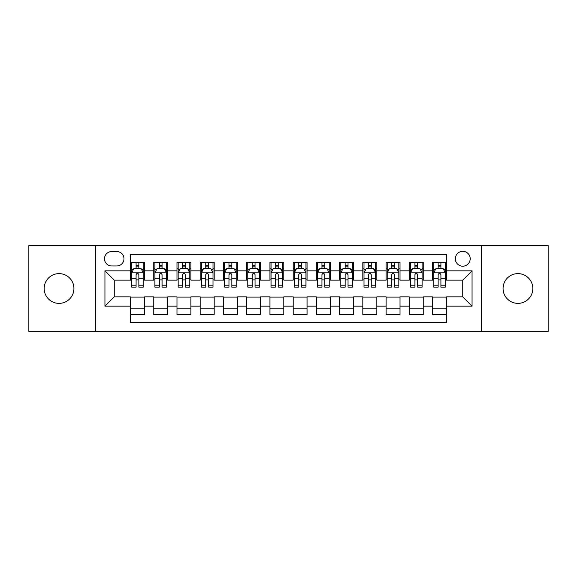 <?xml version="1.0" encoding="UTF-8"?>
<svg xmlns="http://www.w3.org/2000/svg" width="577" height="577" viewBox="0 0 577 577"><rect width="100%" height="100%" fill="white"/><g stroke="black" fill="none" stroke-linecap="round" stroke-linejoin="round"><path stroke-width="0.87" d="M517.944 273.628A14.872 14.872 0 0 0 503.072 288.5A14.872 14.872 0 0 0 517.944 303.372A14.872 14.872 0 0 0 532.816 288.5A14.872 14.872 0 0 0 517.944 273.628M59.056 273.628A14.872 14.872 0 0 0 44.184 288.5A14.872 14.872 0 0 0 59.056 303.372A14.872 14.872 0 0 0 73.928 288.5A14.872 14.872 0 0 0 59.056 273.628M462.761 251.327A7.436 7.436 0 0 0 455.325 258.763A7.436 7.436 0 0 0 462.761 266.192A7.436 7.436 0 0 0 470.197 258.763A7.436 7.436 0 0 0 462.761 251.327M481.348 331.486L548.15 331.486L548.15 245.513L481.348 245.513L481.348 331.486L95.652 331.486L95.652 245.513L28.85 245.513L28.85 331.486L95.652 331.486M446.497 262.362L432.555 262.362L432.555 270.844L423.266 270.844L423.266 280.133L432.555 280.133L432.555 270.844M423.266 270.844L423.266 262.362L409.324 262.362L409.324 270.844L400.027 270.844L400.027 280.133L409.324 280.133L409.324 270.844M400.027 270.844L400.027 262.362L386.085 262.362L386.085 270.844L376.795 270.844L376.795 280.133L386.085 280.133L386.085 270.844M376.795 270.844L376.795 262.362L362.854 262.362L362.854 270.844L353.557 270.844L353.557 280.133L362.854 280.133L362.854 270.844M353.557 270.844L353.557 262.362L339.615 262.362L339.615 270.844L330.325 270.844L330.325 280.133L339.615 280.133L339.615 270.844M330.325 270.844L330.325 262.362L316.384 262.362L316.384 270.844L307.087 270.844L307.087 280.133L316.384 280.133L316.384 270.844M307.087 270.844L307.087 262.362L293.145 262.362L293.145 270.844L283.855 270.844L283.855 280.133L293.145 280.133L293.145 270.844M283.855 270.844L283.855 262.362L269.913 262.362L269.913 270.844L260.616 270.844L260.616 280.133L269.913 280.133L269.913 270.844M260.616 270.844L260.616 262.362L246.675 262.362L246.675 270.844L237.385 270.844L237.385 280.133L246.675 280.133L246.675 270.844M237.385 270.844L237.385 262.362L223.443 262.362L223.443 270.844L214.146 270.844L214.146 280.133L223.443 280.133L223.443 270.844M214.146 270.844L214.146 262.362L200.205 262.362L200.205 270.844L190.915 270.844L190.915 280.133L200.205 280.133L200.205 270.844M190.915 270.844L190.915 262.362L176.973 262.362L176.973 270.844L167.676 270.844L167.676 280.133L176.973 280.133L176.973 270.844M167.676 270.844L167.676 262.362L153.734 262.362L153.734 280.133L144.445 280.133L144.445 262.362L130.503 262.362M130.503 314.638L144.445 314.638L144.445 296.866L153.734 296.866L153.734 314.638L167.676 314.638L167.676 296.866L176.973 296.866L176.973 306.156L167.676 306.156M176.973 306.156L176.973 314.638L190.915 314.638L190.915 296.866L200.205 296.866L200.205 306.156L190.915 306.156M200.205 306.156L200.205 314.638L214.146 314.638L214.146 296.866L223.443 296.866L223.443 306.156L214.146 306.156M223.443 306.156L223.443 314.638L237.385 314.638L237.385 296.866L246.675 296.866L246.675 306.156L237.385 306.156M246.675 306.156L246.675 314.638L260.616 314.638L260.616 296.866L269.913 296.866L269.913 306.156L260.616 306.156M269.913 306.156L269.913 314.638L283.855 314.638L283.855 296.866L293.145 296.866L293.145 306.156L283.855 306.156M293.145 306.156L293.145 314.638L307.087 314.638L307.087 296.866L316.384 296.866L316.384 306.156L307.087 306.156M316.384 306.156L316.384 314.638L330.325 314.638L330.325 296.866L339.615 296.866L339.615 306.156L330.325 306.156M339.615 306.156L339.615 314.638L353.557 314.638L353.557 296.866L362.854 296.866L362.854 306.156L353.557 306.156M362.854 306.156L362.854 314.638L376.795 314.638L376.795 296.866L386.085 296.866L386.085 306.156L376.795 306.156M386.085 306.156L386.085 314.638L400.027 314.638L400.027 296.866L409.324 296.866L409.324 306.156L400.027 306.156M409.324 306.156L409.324 314.638L423.266 314.638L423.266 296.866L432.555 296.866L432.555 306.156L423.266 306.156M111.686 265.961L116.792 265.961A7.205 7.205 0 0 0 123.997 258.763A7.205 7.205 0 0 0 116.792 251.558L111.686 251.558A7.205 7.205 0 0 0 104.48 258.763A7.205 7.205 0 0 0 111.686 265.961M481.348 245.513L95.652 245.513M446.497 270.844L446.497 254.58L130.503 254.58L130.503 280.133L114.239 280.133L114.239 296.866L130.503 296.866L130.503 322.42L446.497 322.42L446.497 296.866L462.761 296.866L462.761 280.133L446.497 280.133L446.497 270.844L472.058 270.844L472.058 306.156L446.497 306.156M130.503 306.156L104.942 306.156L104.942 270.844L130.503 270.844M432.555 306.156L432.555 314.638L446.497 314.638M130.503 268.168L131.664 268.168M136.078 268.168L138.869 268.168M143.284 268.168L144.445 268.168M130.503 279.903L131.664 279.903M136.078 279.903L138.869 279.903M143.284 279.903L144.445 279.903M130.503 297.097L144.445 297.097M130.503 308.832L144.445 308.832M153.734 279.903L154.903 279.903M159.317 279.903L162.101 279.903M166.515 279.903L167.676 279.903M153.734 268.168L154.903 268.168M159.317 268.168L162.101 268.168M166.515 268.168L167.676 268.168M153.734 297.097L167.676 297.097M153.734 308.832L167.676 308.832M176.973 297.097L190.915 297.097M176.973 308.832L190.915 308.832M176.973 268.168L178.134 268.168M182.548 268.168L185.34 268.168M189.754 268.168L190.915 268.168M176.973 279.903L178.134 279.903M182.548 279.903L185.34 279.903M189.754 279.903L190.915 279.903M200.205 297.097L214.146 297.097M200.205 308.832L214.146 308.832M200.205 268.168L201.366 268.168M205.787 268.168L208.571 268.168M212.985 268.168L214.146 268.168M200.205 279.903L201.366 279.903M205.787 279.903L208.571 279.903M212.985 279.903L214.146 279.903M223.443 297.097L237.385 297.097M223.443 308.832L237.385 308.832M223.443 268.168L224.604 268.168M229.019 268.168L231.81 268.168M236.224 268.168L237.385 268.168M223.443 279.903L224.604 279.903M229.019 279.903L231.81 279.903M236.224 279.903L237.385 279.903M246.675 297.097L260.616 297.097M246.675 308.832L260.616 308.832M246.675 268.168L247.836 268.168M252.25 268.168L255.041 268.168M259.455 268.168L260.616 268.168M246.675 279.903L247.836 279.903M252.25 279.903L255.041 279.903M259.455 279.903L260.616 279.903M269.913 297.097L283.855 297.097M269.913 308.832L283.855 308.832M269.913 268.168L271.075 268.168M275.489 268.168L278.28 268.168M282.694 268.168L283.855 268.168M269.913 279.903L271.075 279.903M275.489 279.903L278.28 279.903M282.694 279.903L283.855 279.903M293.145 297.097L307.087 297.097M293.145 308.832L307.087 308.832M293.145 268.168L294.306 268.168M298.72 268.168L301.511 268.168M305.925 268.168L307.087 268.168M293.145 279.903L294.306 279.903M298.72 279.903L301.511 279.903M305.925 279.903L307.087 279.903M316.384 297.097L330.325 297.097M316.384 308.832L330.325 308.832M316.384 268.168L317.545 268.168M321.959 268.168L324.75 268.168M329.164 268.168L330.325 268.168M316.384 279.903L317.545 279.903M321.959 279.903L324.75 279.903M329.164 279.903L330.325 279.903M339.615 297.097L353.557 297.097M339.615 308.832L353.557 308.832M339.615 268.168L340.776 268.168M345.19 268.168L347.981 268.168M352.396 268.168L353.557 268.168M339.615 279.903L340.776 279.903M345.19 279.903L347.981 279.903M352.396 279.903L353.557 279.903M362.854 297.097L376.795 297.097M362.854 308.832L376.795 308.832M362.854 268.168L364.015 268.168M368.429 268.168L371.213 268.168M375.634 268.168L376.795 268.168M362.854 279.903L364.015 279.903M368.429 279.903L371.213 279.903M375.634 279.903L376.795 279.903M386.085 297.097L400.027 297.097M386.085 308.832L400.027 308.832M386.085 268.168L387.246 268.168M391.66 268.168L394.452 268.168M398.866 268.168L400.027 268.168M386.085 279.903L387.246 279.903M391.66 279.903L394.452 279.903M398.866 279.903L400.027 279.903M409.324 297.097L423.266 297.097M409.324 308.832L423.266 308.832M409.324 268.168L410.485 268.168M414.899 268.168L417.683 268.168M422.097 268.168L423.266 268.168M409.324 279.903L410.485 279.903M414.899 279.903L417.683 279.903M422.097 279.903L423.266 279.903M432.555 297.097L446.497 297.097M432.555 308.832L446.497 308.832M432.555 268.168L433.716 268.168M438.131 268.168L440.922 268.168M445.336 268.168L446.497 268.168M432.555 279.903L433.716 279.903M438.131 279.903L440.922 279.903M445.336 279.903L446.497 279.903M114.239 280.133L104.942 270.844M114.239 296.866L104.942 306.156M472.058 270.844L462.761 280.133M472.058 306.156L462.761 296.866M138.869 265.384L136.078 265.384M143.284 285.211L138.869 285.211L138.869 287.108L143.284 287.108L143.284 272.935L140.961 268.283L133.987 268.283L131.664 272.935L131.664 287.108L136.078 287.108L136.078 285.211L131.664 285.211M131.664 272.935L131.664 262.362M143.284 272.935L143.284 262.362M136.078 268.283L136.078 262.362M138.869 262.362L138.869 268.283M138.869 285.211L138.869 274.674C137.939 272.885 137.009 272.885 136.078 274.674L136.078 285.211M162.101 265.384L159.317 265.384M166.515 285.211L162.101 285.211L162.101 287.108L166.515 287.108L166.515 272.935L164.193 268.283L157.225 268.283L154.903 272.935L154.903 287.108L159.317 287.108L159.317 285.211L154.903 285.211M154.903 272.935L154.903 262.362M166.515 272.935L166.515 262.362M159.317 268.283L159.317 262.362M162.101 262.362L162.101 268.283M162.101 285.211L162.101 274.674C161.171 272.885 160.247 272.885 159.317 274.674L159.317 285.211M185.34 265.384L182.548 265.384M189.754 285.211L185.34 285.211L185.34 287.108L189.754 287.108L189.754 272.935L187.431 268.283L180.457 268.283L178.134 272.935L178.134 287.108L182.548 287.108L182.548 285.211L178.134 285.211M178.134 272.935L178.134 262.362M189.754 272.935L189.754 262.362M182.548 268.283L182.548 262.362M185.34 262.362L185.34 268.283M185.34 285.211L185.34 274.674C184.409 272.885 183.479 272.885 182.548 274.674L182.548 285.211M208.571 265.384L205.787 265.384M212.985 285.211L208.571 285.211L208.571 287.108L212.985 287.108L212.985 272.935L210.663 268.283L203.695 268.283L201.366 272.935L201.366 287.108L205.787 287.108L205.787 285.211L201.366 285.211M201.366 272.935L201.366 262.362M212.985 272.935L212.985 262.362M205.787 268.283L205.787 262.362M208.571 262.362L208.571 268.283M208.571 285.211L208.571 274.674C207.641 272.885 206.717 272.885 205.787 274.674L205.787 285.211M231.81 265.384L229.019 265.384M236.224 285.211L231.81 285.211L231.81 287.108L236.224 287.108L236.224 272.935L233.901 268.283L226.927 268.283L224.604 272.935L224.604 287.108L229.019 287.108L229.019 285.211L224.604 285.211M224.604 272.935L224.604 262.362M236.224 272.935L236.224 262.362M229.019 268.283L229.019 262.362M231.81 262.362L231.81 268.283M231.81 285.211L231.81 274.674C230.879 272.885 229.949 272.885 229.019 274.674L229.019 285.211M255.041 265.384L252.25 265.384M259.455 285.211L255.041 285.211L255.041 287.108L259.455 287.108L259.455 272.935L257.133 268.283L250.166 268.283L247.836 272.935L247.836 287.108L252.25 287.108L252.25 285.211L247.836 285.211M247.836 272.935L247.836 262.362M259.455 272.935L259.455 262.362M252.25 268.283L252.25 262.362M255.041 262.362L255.041 268.283M255.041 285.211L255.041 274.674C254.111 272.885 253.188 272.885 252.25 274.674L252.25 285.211M278.28 265.384L275.489 265.384M282.694 285.211L278.28 285.211L278.28 287.108L282.694 287.108L282.694 272.935L280.364 268.283L273.397 268.283L271.075 272.935L271.075 287.108L275.489 287.108L275.489 285.211L271.075 285.211M271.075 272.935L271.075 262.362M282.694 272.935L282.694 262.362M275.489 268.283L275.489 262.362M278.28 262.362L278.28 268.283M278.28 285.211L278.28 274.674C277.349 272.885 276.419 272.885 275.489 274.674L275.489 285.211M301.511 265.384L298.72 265.384M305.925 285.211L301.511 285.211L301.511 287.108L305.925 287.108L305.925 272.935L303.603 268.283L296.636 268.283L294.306 272.935L294.306 287.108L298.72 287.108L298.72 285.211L294.306 285.211M294.306 272.935L294.306 262.362M305.925 272.935L305.925 262.362M298.72 268.283L298.72 262.362M301.511 262.362L301.511 268.283M301.511 285.211L301.511 274.674C300.581 272.885 299.651 272.885 298.72 274.674L298.72 285.211M324.75 265.384L321.959 265.384M329.164 285.211L324.75 285.211L324.75 287.108L329.164 287.108L329.164 272.935L326.834 268.283L319.867 268.283L317.545 272.935L317.545 287.108L321.959 287.108L321.959 285.211L317.545 285.211M317.545 272.935L317.545 262.362M329.164 272.935L329.164 262.362M321.959 268.283L321.959 262.362M324.75 262.362L324.75 268.283M324.75 285.211L324.75 274.674C323.82 272.885 322.889 272.885 321.959 274.674L321.959 285.211M347.981 265.384L345.19 265.384M352.396 285.211L347.981 285.211L347.981 287.108L352.396 287.108L352.396 272.935L350.073 268.283L343.099 268.283L340.776 272.935L340.776 287.108L345.19 287.108L345.19 285.211L340.776 285.211M340.776 272.935L340.776 262.362M352.396 272.935L352.396 262.362M345.19 268.283L345.19 262.362M347.981 262.362L347.981 268.283M347.981 285.211L347.981 274.674C347.051 272.885 346.121 272.885 345.19 274.674L345.19 285.211M371.213 265.384L368.429 265.384M375.634 285.211L371.213 285.211L371.213 287.108L375.634 287.108L375.634 272.935L373.305 268.283L366.337 268.283L364.015 272.935L364.015 287.108L368.429 287.108L368.429 285.211L364.015 285.211M364.015 272.935L364.015 262.362M375.634 272.935L375.634 262.362M368.429 268.283L368.429 262.362M371.213 262.362L371.213 268.283M371.213 285.211L371.213 274.674C370.29 272.885 369.359 272.885 368.429 274.674L368.429 285.211M394.452 265.384L391.66 265.384M398.866 285.211L394.452 285.211L394.452 287.108L398.866 287.108L398.866 272.935L396.543 268.283L389.569 268.283L387.246 272.935L387.246 287.108L391.66 287.108L391.66 285.211L387.246 285.211M387.246 272.935L387.246 262.362M398.866 272.935L398.866 262.362M391.66 268.283L391.66 262.362M394.452 262.362L394.452 268.283M394.452 285.211L394.452 274.674C393.521 272.885 392.591 272.885 391.66 274.674L391.66 285.211M417.683 265.384L414.899 265.384M422.097 285.211L417.683 285.211L417.683 287.108L422.097 287.108L422.097 272.935L419.775 268.283L412.807 268.283L410.485 272.935L410.485 287.108L414.899 287.108L414.899 285.211L410.485 285.211M410.485 272.935L410.485 262.362M422.097 272.935L422.097 262.362M414.899 268.283L414.899 262.362M417.683 262.362L417.683 268.283M417.683 285.211L417.683 274.674C416.76 272.885 415.829 272.885 414.899 274.674L414.899 285.211M440.922 265.384L438.131 265.384M445.336 285.211L440.922 285.211L440.922 287.108L445.336 287.108L445.336 272.935L443.013 268.283L436.039 268.283L433.716 272.935L433.716 287.108L438.131 287.108L438.131 285.211L433.716 285.211M433.716 272.935L433.716 262.362M445.336 272.935L445.336 262.362M438.131 268.283L438.131 262.362M440.922 262.362L440.922 268.283M440.922 285.211L440.922 274.674C439.991 272.885 439.061 272.885 438.131 274.674L438.131 285.211M153.734 306.156L144.445 306.156M153.734 270.844L144.445 270.844M143.226 272.82L131.722 272.82M131.664 269.567L133.352 269.567M141.596 269.567L143.284 269.567M136.078 278.316L131.664 278.316M143.284 278.316L138.869 278.316M138.869 266.862L136.078 266.862M166.457 272.82L154.961 272.82M154.903 269.567L156.583 269.567M164.834 269.567L166.515 269.567M159.317 278.316L154.903 278.316M166.515 278.316L162.101 278.316M162.101 266.862L159.317 266.862M189.696 272.82L178.192 272.82M178.134 269.567L179.822 269.567M188.066 269.567L189.754 269.567M182.548 278.316L178.134 278.316M189.754 278.316L185.34 278.316M185.34 266.862L182.548 266.862M212.927 272.82L201.431 272.82M201.366 269.567L203.054 269.567M211.305 269.567L212.985 269.567M205.787 278.316L201.366 278.316M212.985 278.316L208.571 278.316M208.571 266.862L205.787 266.862M236.166 272.82L224.662 272.82M224.604 269.567L226.285 269.567M234.536 269.567L236.224 269.567M229.019 278.316L224.604 278.316M236.224 278.316L231.81 278.316M231.81 266.862L229.019 266.862M259.398 272.82L247.894 272.82M247.836 269.567L249.524 269.567M257.775 269.567L259.455 269.567M252.25 278.316L247.836 278.316M259.455 278.316L255.041 278.316M255.041 266.862L252.25 266.862M282.636 272.82L271.132 272.82M271.075 269.567L272.755 269.567M281.006 269.567L282.694 269.567M275.489 278.316L271.075 278.316M282.694 278.316L278.28 278.316M278.28 266.862L275.489 266.862M305.868 272.82L294.364 272.82M294.306 269.567L295.994 269.567M304.245 269.567L305.925 269.567M298.72 278.316L294.306 278.316M305.925 278.316L301.511 278.316M301.511 266.862L298.72 266.862M329.106 272.82L317.602 272.82M317.545 269.567L319.225 269.567M327.476 269.567L329.164 269.567M321.959 278.316L317.545 278.316M329.164 278.316L324.75 278.316M324.75 266.862L321.959 266.862M352.338 272.82L340.834 272.82M340.776 269.567L342.464 269.567M350.715 269.567L352.396 269.567M345.19 278.316L340.776 278.316M352.396 278.316L347.981 278.316M347.981 266.862L345.19 266.862M375.569 272.82L364.073 272.82M364.015 269.567L365.695 269.567M373.946 269.567L375.634 269.567M368.429 278.316L364.015 278.316M375.634 278.316L371.213 278.316M371.213 266.862L368.429 266.862M398.808 272.82L387.304 272.82M387.246 269.567L388.934 269.567M397.178 269.567L398.866 269.567M391.66 278.316L387.246 278.316M398.866 278.316L394.452 278.316M394.452 266.862L391.66 266.862M422.039 272.82L410.543 272.82M410.485 269.567L412.166 269.567M420.417 269.567L422.097 269.567M414.899 278.316L410.485 278.316M422.097 278.316L417.683 278.316M417.683 266.862L414.899 266.862M445.278 272.82L433.774 272.82M433.716 269.567L435.404 269.567M443.648 269.567L445.336 269.567M438.131 278.316L433.716 278.316M445.336 278.316L440.922 278.316M440.922 266.862L438.131 266.862"/></g></svg>
